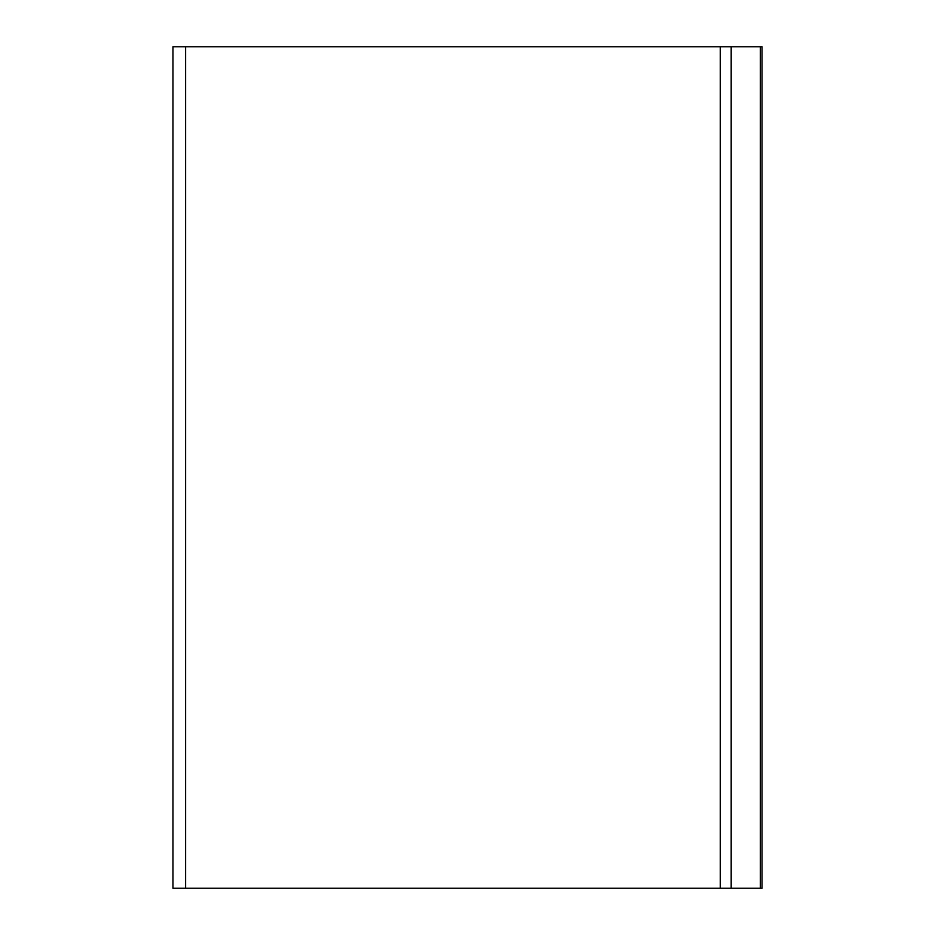 <?xml version="1.0" encoding="UTF-8"?>
<svg xmlns="http://www.w3.org/2000/svg" width="935" height="935" viewBox="0 0 935 935"><rect width="100%" height="100%" fill="white"/><g stroke="black" fill="none" stroke-linecap="round" stroke-linejoin="round"><path stroke-width="1.4" d="M185.597 46.75L720.254 46.75L720.254 888.25L172.975 888.25L172.975 46.75L185.597 46.75L185.597 888.25M760.33 46.75L760.33 888.25L762.025 888.25L762.025 46.75L720.254 46.75M760.33 888.25L720.254 888.25M731.182 46.75L731.182 888.25"/></g></svg>
